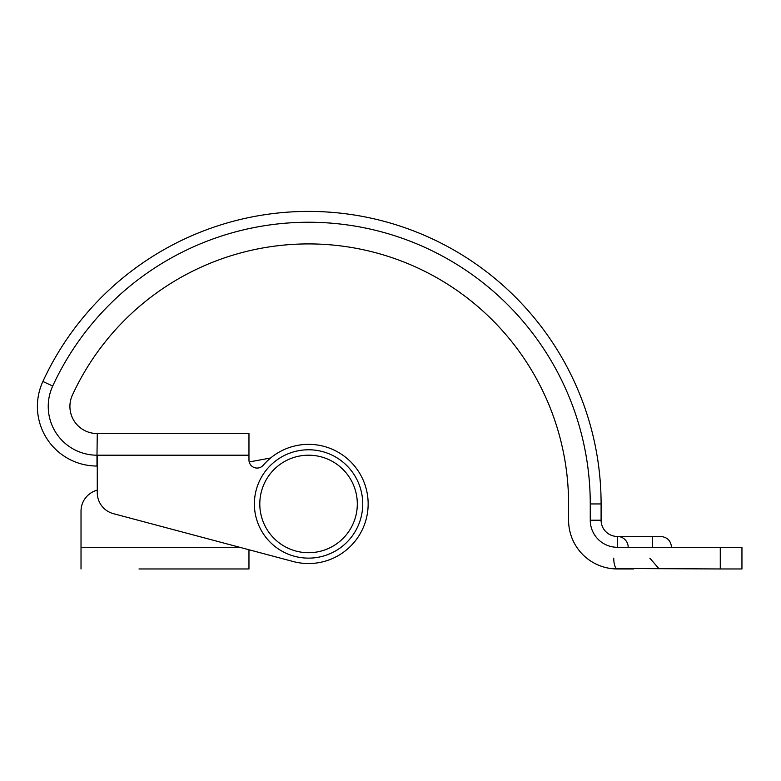 <?xml version="1.0" encoding="UTF-8"?>
<svg xmlns="http://www.w3.org/2000/svg" width="781" height="781" viewBox="0 0 781 781"><rect width="100%" height="100%" fill="white"/><g stroke="black" fill="none" stroke-linecap="round" stroke-linejoin="round"><path stroke-width="1.17" d="M568.588 503.95A260.034 260.034 0 0 0 72.399 395.098A260.034 260.034 0 0 1 568.588 503.95L568.588 520.205A48.754 48.754 0 0 0 617.351 568.958L610.381 568.461L720.277 568.958L720.277 547.296L741.95 547.296L741.95 568.958L720.277 568.958M97.274 466.032L96.99 466.032A59.59 59.59 0 0 1 42.877 381.489A292.543 292.543 0 0 1 601.097 503.95L601.097 520.205A16.255 16.255 0 0 0 617.351 536.459L660.687 536.459C667.238 537.084 670.85 540.696 671.523 547.296M628.188 547.296A10.836 10.836 0 0 0 617.351 536.459L652.565 536.459L652.565 547.296M720.277 547.296L617.351 547.296A27.091 27.091 0 0 1 590.26 520.205L590.26 503.95A281.707 281.707 0 0 0 52.717 386.029A48.754 48.754 0 0 0 96.99 455.196L97.274 433.523L248.963 433.523L248.963 459.941A8.122 8.122 0 0 0 263.265 465.222A59.59 59.59 0 0 1 363.224 527.673A59.59 59.59 0 0 1 293.226 561.539L248.963 549.756L248.963 568.958L138.989 568.958M97.274 433.523L96.99 433.523A27.091 27.091 0 0 1 72.399 395.098A27.091 27.091 0 0 0 96.99 433.523A27.091 27.091 0 0 1 72.399 395.098M628.188 568.958L617.351 568.958A10.836 3.612 -90 0 1 613.739 558.132M633.596 568.958L617.351 568.958M248.963 455.196L97.274 455.196L97.274 492.713A21.673 21.673 0 0 0 113.372 513.654L293.226 561.539M357.308 503.95A48.754 48.754 0 0 0 308.554 455.196A48.754 48.754 0 0 0 259.8 503.95A48.754 48.754 0 0 0 308.554 552.714A48.754 48.754 0 0 0 357.308 503.95M362.726 503.95A54.172 54.172 0 0 0 308.554 449.778A54.172 54.172 0 0 0 254.381 503.95A54.172 54.172 0 0 0 308.554 558.132A54.172 54.172 0 0 0 362.726 503.95M249.217 461.952L270.636 457.988L249.217 461.952M239.708 547.296L81.019 547.296L81.019 511.145A21.673 21.673 0 0 1 97.274 490.165M185.575 568.958L248.963 568.958M81.019 547.296L81.019 568.958M96.99 455.196L96.99 466.032M52.717 386.029L42.877 381.489M590.26 503.95L601.097 503.95M590.26 520.205L601.097 520.205M617.351 547.296L617.351 536.459M649.851 558.132L659.066 568.841"/></g></svg>

